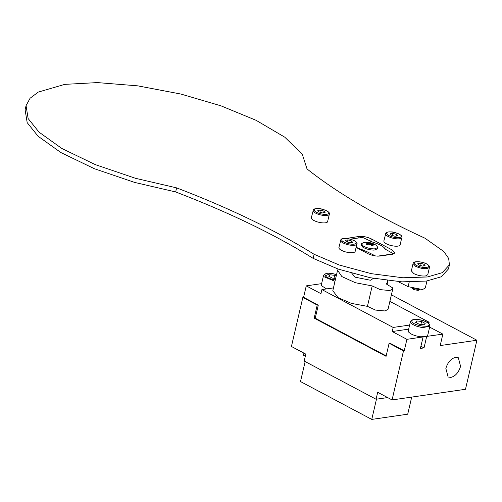<?xml version="1.0" encoding="UTF-8"?>
<svg xmlns="http://www.w3.org/2000/svg" width="502" height="502" viewBox="0 0 502 502"><rect width="100%" height="100%" fill="white"/><g stroke="black" fill="none" stroke-linecap="round" stroke-linejoin="round"><path stroke-width="0.75" d="M367.922 244.386L368.324 243.351L365.933 243.928L367.094 244.725L368.782 244.104L369.648 244.254L369.61 244.75L369.648 244.254M365.933 243.928L366.328 244.167L365.933 243.928M370.175 244.355L370.256 243.181L368.361 242.491L366.717 242.541L368.418 242.999L368.066 243.495M368.418 242.999L367.282 243.156L368.324 243.351M368.361 242.491L368.481 243.031M371.191 245.164L371.455 243.508L370.608 243.275M369.61 244.75L369.999 244.348L370.815 244.643L371.681 245.942L373.325 245.892L371.819 244.612L371.869 244.292L372.904 244.65L372.164 243.997L374.109 244.505L372.948 243.708L372.584 243.966L372.936 244.16M370.256 243.181L370.576 243.05M372.064 244.556L372.164 243.997M371.511 245.66L371.869 244.292M371.455 243.508L372.948 243.708M376.444 245.453C372.559 242.842 368.317 241.857 363.712 242.491L361.484 243.734L362.971 245.854C366.265 247.8 370.087 248.816 374.442 248.892L377.893 247.549L376.406 245.428M372.534 243.621L373.262 243.878M361.484 243.734L361.202 244.957L362.689 247.078C365.983 249.03 369.805 250.04 374.153 250.121L377.611 248.772L377.893 247.549M377.56 256.145L393.512 253.83L384.557 248.772L385.084 248.691C383.177 246.237 379.135 244.091 372.955 242.253L362.569 237.396L350.44 239.153M356.232 247.342L366.385 251.408L375.477 255.957M429.863 326.137L427.723 335.336L426.581 336.415L420.726 336.798C414.909 335.945 410.887 334.363 408.653 332.054L408.289 330.818L410.429 321.619C409.87 321.569 410.724 320.897 412.983 319.605L417.877 319.473C426.336 320.54 428.934 323.639 429.354 324.135L429.863 326.137L422.866 327.605C417.049 326.752 413.027 325.171 410.793 322.855L410.429 321.619M415.581 322.334L416.773 320.941L421.573 321.462L425.181 323.382L423.989 324.775L419.189 324.248L415.581 322.334M416.773 320.941L416.353 322.742M421.573 321.462L420.883 324.436M426.581 336.415L442.858 334.119L429.637 327.097M408.678 329.143L392.213 331.533L406.902 339.333L422.985 336.936M420.569 346.079L424.014 347.911L426.681 336.466M335.656 278.459L332.299 278.089L328.684 276.175L329.877 274.782L334.677 275.303L336.202 276.113M334.991 281.321L323.897 276.702L323.533 275.46L321.393 284.659L321.757 285.895L326.614 288.907M333.987 278.277L334.677 275.303M329.456 276.583L329.877 274.782M321.631 283.643L306.258 285.87L320.947 293.676L321.901 289.591L333.453 287.91M352.617 242.397L350.026 242.773L346.386 241.713L345.338 240.282L347.93 239.906L351.576 240.96L352.617 242.397M339.088 247.191C338.411 248.722 340.419 250.26 345.112 251.803C350.057 253.058 353.377 253.064 355.065 251.835L356.778 244.474C355.09 245.71 351.77 245.698 346.826 244.449C342.132 242.905 340.124 241.368 340.795 239.837M351.193 242.604L351.576 240.96M347.44 242.02L347.93 239.906M419.766 289.66L412.801 288.493M419.936 289.585L418.116 290.42L413.491 289.497L412.274 288.336M418.869 265.018L417.821 263.588L420.412 263.211L424.058 264.265L425.106 265.702L422.508 266.079L418.869 265.018M413.064 263.55L411.358 270.911L413.868 273.646C417.808 275.498 421.686 276.269 425.495 275.974L427.76 274.726L429.474 267.371L427.208 268.614C423.399 268.915 419.521 268.137 415.581 266.286L413.064 263.55C412.205 261.172 420.914 260.902 426.782 263.939C429.172 265.583 430.07 266.725 429.474 267.371M420.412 263.211L419.923 265.326M424.058 264.265L423.675 265.909M397.565 235.877L394.967 236.254L391.328 235.193L390.28 233.763L392.878 233.386L396.517 234.44L397.565 235.877M384.03 240.678C383.359 242.202 385.367 243.74 390.06 245.283C395.005 246.538 398.318 246.551 400.012 245.315L401.719 237.954C400.031 239.19 396.712 239.184 391.773 237.929C387.08 236.386 385.065 234.848 385.743 233.317M396.134 236.084L396.517 234.44M392.382 235.501L392.878 233.386M325.083 212.572L322.485 212.948L318.845 211.888L317.797 210.457L320.395 210.081L324.035 211.135L325.083 212.572M311.547 217.366C310.87 218.897 312.884 220.434 317.578 221.978C322.516 223.233 325.836 223.239 327.524 222.009L329.237 214.649C327.549 215.885 324.229 215.873 319.291 214.624C314.597 213.08 312.583 211.543 313.261 210.012M323.652 212.779L324.035 211.135M319.899 212.195L320.395 210.081M389.113 343.249L389.859 343.142L404.242 350.779L403.489 350.892L389.113 343.249L386.069 356.332L314.177 318.142L315.294 317.979M424.014 347.911L420.419 348.432L423.086 336.986M391.397 294.825L476.9 340.243L440.198 345.564L442.858 334.119M302.844 297.422L303.591 297.316L317.973 304.952L317.22 305.065L302.844 297.422L291.43 346.474L305.806 354.111L304.193 361.057L376.08 399.247L387.626 397.571M445.851 368.443C447.728 362.312 450.965 358.61 455.552 357.324L458.326 357.75L460.579 366.303C458.702 372.434 455.471 376.142 450.878 377.422L448.104 377.002L445.851 368.443M476.9 340.243L465.486 389.288L392.075 399.937L377.699 392.3L376.08 399.247M317.22 305.065L314.177 318.142M317.973 304.952L318.287 305.122L315.237 318.199L386.509 356.056M389.502 343.199L389.859 343.142M391.66 252.788L392.307 250.034L394.948 252.914L392.564 254.225L379.976 256.051C375.967 256.359 371.888 255.543 367.734 253.598L356.2 247.467M392.307 250.034L371.329 238.896L370.727 241.475M358.735 237.948L359.087 236.442C363.097 236.128 367.182 236.944 371.329 238.896M359.087 236.442L346.468 238.425M345.891 238.381L346.499 238.268M26.054 105.671L25.1 109.762L27.19 122.645L38.089 136.243L60.918 152.577L94.395 168.722L134.561 182.395L175.669 191.952L176.622 187.867L135.509 178.31L95.349 164.637L61.865 148.492L39.043 132.158L28.143 118.56L26.054 105.677L30.095 98.223L38.315 92.067L64.789 84.367L97.369 82.592L137.793 85.855L180.902 94.056L220.842 105.79L256.108 120.317L284.747 137.165L302.242 154.127L307.029 168.948C337.206 192.887 376.519 215.979 424.981 238.212L443.837 251.54L448.675 258.461L449.428 264.843L442.256 272.686L427.371 276.972L402.911 277.775L371.242 273.659L339.296 265.037L314.114 254.294L313.166 258.379L338.342 269.122L370.288 277.744L401.958 281.86L426.424 281.057L441.302 276.778L448.474 268.928L449.428 264.843M313.166 258.379C275.071 234.641 229.238 212.497 175.669 191.952M176.622 187.867C230.192 208.412 276.025 230.55 314.114 254.294M365.625 252.475L365.851 251.483M385.084 248.691L385.009 249.023M398.03 281.609L408.126 286.667L422.515 289.547L425.319 288.004L426.951 280.982M409.193 282.086L408.126 286.667M366.385 251.408L366.077 252.719M376.519 398.971L371.762 419.408L300.497 381.551L305.254 361.12M303.051 352.649L303.446 355.215M351.864 273.333L355.115 277.179L370.42 280.241L373.457 278.359M338.172 269.066L337.564 270.264L341.868 276.577L355.429 282.733L372.202 285.92L380.246 289.635L389.797 290.539L392.784 288.888L392.583 287.847L386.195 283.894L387.644 281.917L387.632 280.574M392.075 399.937L403.489 350.892M389.872 301.382L429.122 322.228L428.821 323.526M411.696 397.095L407.718 414.194L371.762 419.408M404.242 350.779L406.902 339.333M392.213 331.533L393.166 327.442L321.901 289.591M306.258 285.87L303.591 297.316M429.122 322.228L427.434 322.472M409.632 325.058L393.166 327.442M337.564 270.264L332.807 290.702L338.084 297.667L351.469 303.409L367.445 306.358L375.49 310.073L385.04 310.97L388.027 309.32L392.777 288.895M372.202 285.92L367.445 306.358M368.004 242.861L368.493 242.88M369.07 244.079L369.422 242.968M428.695 323.765C432.272 328.082 414.727 326.168 412.067 321.951C411.138 320.012 413.102 319.209 417.965 319.548C423.136 320.307 426.713 321.713 428.695 323.765M335.907 280.009C330.736 279.25 327.16 277.844 325.171 275.793L331.069 273.389L336.553 274.6M341.831 239.266C343.701 236.505 358.779 240.885 356.125 243.414C354.613 244.518 351.645 244.512 347.221 243.388C343.023 242.008 341.228 240.634 341.831 239.266M426.556 263.908C433.684 267.503 422.941 269.066 416.365 265.382C413.485 263.632 413.416 262.446 416.145 261.824C419.559 261.555 423.029 262.251 426.556 263.908M386.772 232.746C388.642 229.985 403.727 234.365 401.073 236.894C399.561 237.998 396.593 237.992 392.169 236.869C387.971 235.488 386.17 234.114 386.772 232.746M314.29 209.434C316.16 206.68 331.245 211.06 328.59 213.588C327.078 214.693 324.11 214.687 319.686 213.563C315.488 212.183 313.687 210.809 314.29 209.434M368.305 244.254L368.405 243.495M368.455 244.204L368.593 243.169M367.276 244.719L366.247 244.022M373.093 245.811L371.574 245.854M371.329 245.371L371.649 244.399M336.566 274.538L331.979 273.439L328.239 273.188L326.049 273.452L323.533 275.46M338.875 247.605L340.965 239.504C341.504 238.651 343.343 238.293 346.48 238.425C347.591 238.306 350.013 238.946 353.747 240.358C356.357 241.726 357.437 242.962 356.991 244.066M383.817 241.085L385.912 232.984C386.446 232.131 388.284 231.773 391.422 231.905C392.539 231.786 394.961 232.432 398.688 233.838C401.299 235.212 402.384 236.448 401.933 237.546M311.334 217.78L313.424 209.679C313.963 208.826 315.802 208.468 318.939 208.6C320.056 208.481 322.479 209.121 326.206 210.533C328.816 211.9 329.902 213.137 329.45 214.241M305.323 356.207L303.428 355.203M387.644 281.917L387.111 284.226"/></g></svg>
